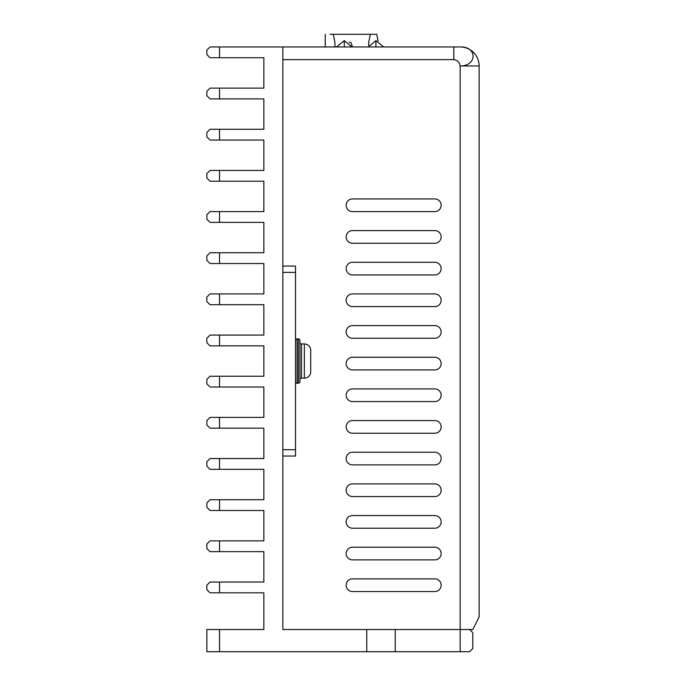 <?xml version="1.0" encoding="UTF-8"?>
<svg xmlns="http://www.w3.org/2000/svg" width="686" height="686" viewBox="0 0 686 686"><rect width="100%" height="100%" fill="white"/><g stroke="black" fill="none" stroke-linecap="round" stroke-linejoin="round"><path stroke-width="1.03" d="M295.512 340.47A1.586 1.586 0 0 1 297.089 338.884L298.359 338.884A1.586 1.586 0 0 1 299.936 340.47L299.936 381.63A1.586 1.586 0 0 1 298.359 383.208L297.089 383.208L297.089 338.884M295.512 381.63A1.586 1.586 0 0 0 297.089 383.208M299.936 342.365A1.586 1.586 0 0 0 301.523 343.952L301.523 378.14A1.586 1.586 0 0 0 299.936 379.727M304.37 343.952A6.328 6.328 0 0 1 310.707 350.28L310.707 371.812A6.328 6.328 0 0 1 304.37 378.14L304.37 343.952L301.523 343.952M295.512 356.994L295.512 354.19M441.149 205.268A6.328 6.328 0 0 1 434.821 211.605A6.328 6.328 0 0 0 441.149 205.268A6.328 6.328 0 0 0 434.821 198.94A6.328 6.328 0 0 1 441.149 205.268M441.149 268.595A6.328 6.328 0 0 1 434.821 274.932A6.328 6.328 0 0 0 441.149 268.595A6.328 6.328 0 0 0 434.821 262.266A6.328 6.328 0 0 1 441.149 268.595M441.149 395.239A6.328 6.328 0 0 1 434.821 401.576A6.328 6.328 0 0 0 441.149 395.239A6.328 6.328 0 0 0 434.821 388.911A6.328 6.328 0 0 1 441.149 395.239M441.149 458.565A6.328 6.328 0 0 1 434.821 464.894A6.328 6.328 0 0 0 441.149 458.565A6.328 6.328 0 0 0 434.821 452.228A6.328 6.328 0 0 1 441.149 458.565M441.149 521.892A6.328 6.328 0 0 1 434.821 528.22A6.328 6.328 0 0 0 441.149 521.892A6.328 6.328 0 0 0 434.821 515.555A6.328 6.328 0 0 1 441.149 521.892M352.501 230.599A6.328 6.328 0 0 0 346.164 236.936A6.328 6.328 0 0 0 352.501 243.264A6.328 6.328 0 0 1 346.164 236.936A6.328 6.328 0 0 1 352.501 230.599L434.821 230.599A6.328 6.328 0 0 1 441.149 236.936A6.328 6.328 0 0 1 434.821 243.264L352.501 243.264M352.501 325.584A6.328 6.328 0 0 0 346.164 331.921A6.328 6.328 0 0 0 352.501 338.249A6.328 6.328 0 0 1 346.164 331.921A6.328 6.328 0 0 1 352.501 325.584L434.821 325.584A6.328 6.328 0 0 1 441.149 331.921A6.328 6.328 0 0 1 434.821 338.249L352.501 338.249M352.501 388.911A6.328 6.328 0 0 0 346.164 395.239A6.328 6.328 0 0 0 352.501 401.576A6.328 6.328 0 0 1 346.164 395.239A6.328 6.328 0 0 1 352.501 388.911L434.821 388.911M352.501 483.896A6.328 6.328 0 0 0 346.164 490.224A6.328 6.328 0 0 0 352.501 496.561A6.328 6.328 0 0 1 346.164 490.224A6.328 6.328 0 0 1 352.501 483.896L434.821 483.896A6.328 6.328 0 0 1 441.149 490.224A6.328 6.328 0 0 1 434.821 496.561L352.501 496.561M352.501 515.555A6.328 6.328 0 0 0 346.164 521.892A6.328 6.328 0 0 0 352.501 528.22A6.328 6.328 0 0 1 346.164 521.892A6.328 6.328 0 0 1 352.501 515.555L434.821 515.555M352.501 578.881A6.328 6.328 0 0 0 346.164 585.209A6.328 6.328 0 0 0 352.501 591.546A6.328 6.328 0 0 1 346.164 585.209A6.328 6.328 0 0 1 352.501 578.881L434.821 578.881A6.328 6.328 0 0 1 441.149 585.209A6.328 6.328 0 0 1 434.821 591.546L352.501 591.546M479.145 616.868L479.145 65.959L460.152 65.959L460.152 629.534L472.808 629.534L479.145 616.868M434.821 211.605L352.501 211.605A6.328 6.328 0 0 1 346.164 205.268A6.328 6.328 0 0 1 352.501 198.94L434.821 198.94M434.821 274.932L352.501 274.932A6.328 6.328 0 0 1 346.164 268.595A6.328 6.328 0 0 1 352.501 262.266L434.821 262.266M352.501 293.925L434.821 293.925A6.328 6.328 0 0 1 441.149 300.254A6.328 6.328 0 0 1 434.821 306.591L352.501 306.591A6.328 6.328 0 0 1 346.164 300.254A6.328 6.328 0 0 1 352.501 293.925A6.328 6.328 0 0 0 346.164 300.254A6.328 6.328 0 0 0 352.501 306.591M352.501 357.252L434.821 357.252A6.328 6.328 0 0 1 441.149 363.58A6.328 6.328 0 0 1 434.821 369.908L352.501 369.908A6.328 6.328 0 0 1 346.164 363.58A6.328 6.328 0 0 1 352.501 357.252M434.821 401.576L352.501 401.576M352.501 420.569L434.821 420.569A6.328 6.328 0 0 1 441.149 426.906A6.328 6.328 0 0 1 434.821 433.235L352.501 433.235A6.328 6.328 0 0 1 346.164 426.906A6.328 6.328 0 0 1 352.501 420.569A6.328 6.328 0 0 0 346.164 426.906A6.328 6.328 0 0 0 352.501 433.235M434.821 464.894L352.501 464.894A6.328 6.328 0 0 1 346.164 458.565A6.328 6.328 0 0 1 352.501 452.228L434.821 452.228M434.821 528.22L352.501 528.22M352.501 547.214L434.821 547.214A6.328 6.328 0 0 1 441.149 553.551A6.328 6.328 0 0 1 434.821 559.879L352.501 559.879A6.328 6.328 0 0 1 346.164 553.551A6.328 6.328 0 0 1 352.501 547.214A6.328 6.328 0 0 0 346.164 553.551A6.328 6.328 0 0 0 352.501 559.879M295.512 449.699L295.512 272.393L282.846 272.393L282.846 449.699L295.512 449.699L295.512 456.036L282.846 456.036L282.846 629.534L469.644 629.534L472.808 632.706L469.644 629.534M282.846 629.534L282.846 46.965L453.815 46.965L453.815 59.631C457.442 60.214 459.551 62.323 460.152 65.959C477.233 66.173 477.447 46.296 460.152 46.965A18.994 18.994 0 0 1 479.145 65.959A18.994 18.994 0 0 0 460.152 46.965L453.815 46.965L460.152 46.965M434.821 338.249A6.328 6.328 0 0 0 441.149 331.921A6.328 6.328 0 0 0 434.821 325.584M434.821 243.264A6.328 6.328 0 0 0 441.149 236.936A6.328 6.328 0 0 0 434.821 230.599M434.821 433.235A6.328 6.328 0 0 0 441.149 426.906A6.328 6.328 0 0 0 434.821 420.569M434.821 496.561A6.328 6.328 0 0 0 441.149 490.224A6.328 6.328 0 0 0 434.821 483.896M434.821 559.879A6.328 6.328 0 0 0 441.149 553.551A6.328 6.328 0 0 0 434.821 547.214M434.821 591.546A6.328 6.328 0 0 0 441.149 585.209A6.328 6.328 0 0 0 434.821 578.881M282.846 266.065L295.512 266.065L295.512 272.393M330.095 34.3L376.743 34.3L378.063 40.928M334.288 39.171L333.31 34.3L334.922 42.343L334.922 46.965M325.267 46.965L325.267 34.3M368.699 45.327L368.699 42.343L370.303 34.3M349.183 42.343L350.923 42.343L352.467 46.965M210.019 592.807L206.855 589.643L210.019 592.807L263.844 592.807L263.844 629.534L206.855 629.534L206.855 651.7L366.744 651.7L366.744 629.534M282.846 46.965L210.019 46.965L206.855 50.129L210.019 46.965M210.019 57.727L206.855 54.563L210.019 57.727L263.844 57.727L263.844 88.125L210.019 88.125L206.855 91.289L210.019 88.125M210.019 98.887L206.855 95.723L210.019 98.887L263.844 98.887L263.844 129.285L210.019 129.285L206.855 132.449L210.019 129.285M206.855 132.449L206.855 136.883L210.019 140.047L263.844 140.047L263.844 170.445L210.019 170.445L206.855 173.609L210.019 170.445M210.019 181.207L206.855 178.043L210.019 181.207L263.844 181.207L263.844 211.605L210.019 211.605L206.855 214.769L210.019 211.605M210.019 222.367L206.855 219.203L210.019 222.367L263.844 222.367L263.844 252.765L210.019 252.765L206.855 255.929L210.019 252.765M210.019 263.527L206.855 260.363L210.019 263.527L263.844 263.527L263.844 293.925L210.019 293.925L206.855 297.089L210.019 293.925M210.019 304.687L206.855 301.523L210.019 304.687L263.844 304.687L263.844 335.085L210.019 335.085L206.855 338.249L210.019 335.085M210.019 345.847L206.855 342.683L210.019 345.847L263.844 345.847L263.844 376.245L210.019 376.245L206.855 379.409L210.019 376.245M210.019 387.007L206.855 383.843L210.019 387.007L263.844 387.007L263.844 417.405L210.019 417.405L206.855 420.569L210.019 417.405M210.019 428.167L206.855 425.003L210.019 428.167L263.844 428.167L263.844 458.565L210.019 458.565L206.855 461.729L210.019 458.565M206.855 461.729L206.855 466.163L210.019 469.327L263.844 469.327L263.844 499.725L210.019 499.725L206.855 502.889L210.019 499.725M210.019 510.487L206.855 507.323L210.019 510.487L263.844 510.487L263.844 540.885L210.019 540.885L206.855 544.049L210.019 540.885M210.019 551.647L206.855 548.483L210.019 551.647L263.844 551.647L263.844 582.045L210.019 582.045L206.855 585.209L210.019 582.045M395.239 629.534L395.239 651.7L460.152 651.7L460.152 629.534M395.239 651.7L366.744 651.7M469.644 651.7L472.808 648.536L469.644 651.7L460.152 651.7M472.808 648.536L472.808 632.706M206.855 54.563L206.855 50.129M206.855 589.643L206.855 585.209M206.855 548.483L206.855 544.049M206.855 507.323L206.855 502.889M206.855 425.003L206.855 420.569M206.855 383.843L206.855 379.409M206.855 342.683L206.855 338.249M206.855 301.523L206.855 297.089M206.855 260.363L206.855 255.929M206.855 219.203L206.855 214.769M206.855 178.043L206.855 173.609M206.855 95.723L206.855 91.289M298.359 383.208L298.359 338.884M453.815 59.631L282.846 59.631M352.021 46.965L344.269 40.628L344.269 46.965M383.68 46.965L375.928 40.628L375.928 46.965M219.52 592.807L219.52 582.045M219.52 629.534L219.52 651.7M219.52 57.727L219.52 46.965M219.52 98.887L219.52 88.125M219.52 140.047L219.52 129.285M219.52 181.207L219.52 170.445M219.52 222.367L219.52 211.605M219.52 263.527L219.52 252.765M219.52 304.687L219.52 293.925M219.52 345.847L219.52 335.085M219.52 387.007L219.52 376.245M219.52 428.167L219.52 417.405M219.52 469.327L219.52 458.565M219.52 510.487L219.52 499.725M219.52 551.647L219.52 540.885M304.37 378.14L301.523 378.14M344.269 40.628L336.509 46.965M375.928 40.628L368.176 46.965"/></g></svg>
